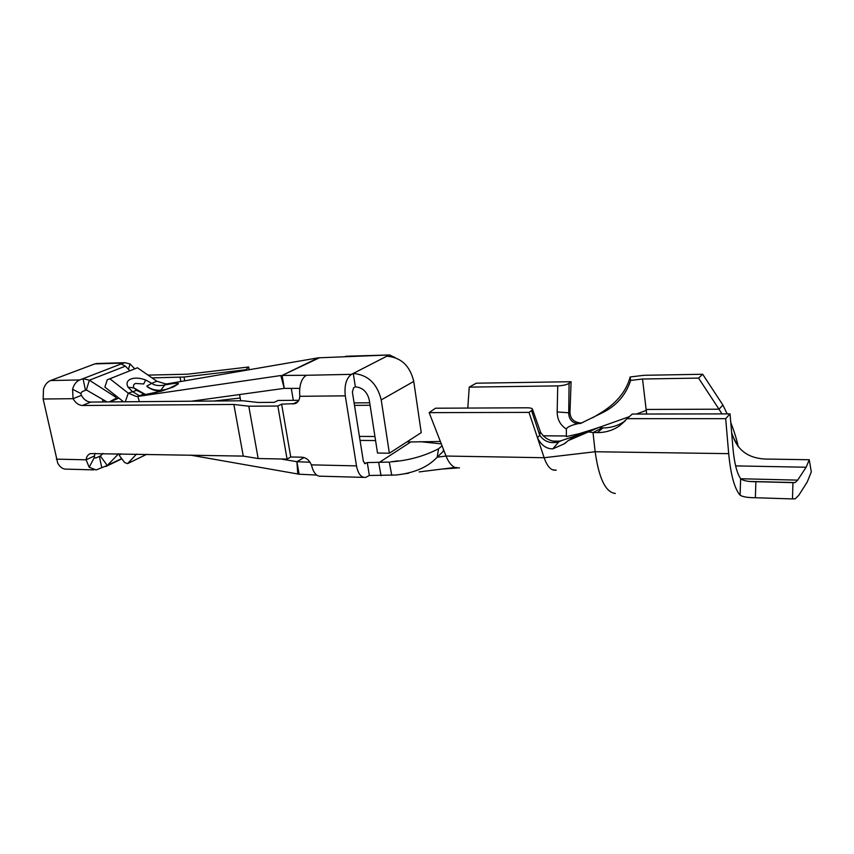 <?xml version="1.0" encoding="UTF-8"?>
<svg xmlns="http://www.w3.org/2000/svg" width="854" height="854" viewBox="0 0 854 854"><rect width="100%" height="100%" fill="white"/><g stroke="black" fill="none" stroke-linecap="round" stroke-linejoin="round"><path stroke-width="1.28" d="M395.082 357.591L389.541 354.965L318.296 357.826L167.533 383.798L165.9 383.969L156.837 381.226L151.777 383.339C153.976 385.197 157.574 385.88 162.559 385.4L164.801 384.951C174.355 383.179 178.892 382.795 178.401 383.809L173.511 386.894L161.182 391.217L139.426 395.754L132.285 391.495L128.068 387.182C126.104 383.478 127.011 380.767 130.79 379.037C134.9 377.575 139.842 377.884 145.596 379.955L151.777 383.339L146.771 386.125L148.18 387.086C151.382 389.317 155.556 390.395 160.691 390.31L166.338 389.392M161.107 391.079C156.688 391.281 152.3 390.011 147.955 387.246L146.771 386.125M161.182 391.217L160.424 391.281M125.282 401.775L128.271 393.171L136.416 396.502L137.868 396.416L280.817 375.536L284.265 388.367L191.424 401.209M145.49 394.676L136.661 390.363L134.003 388.004C132.904 385.944 133.395 384.428 135.487 383.467L143.728 383.958L145.596 379.955M646.382 409.45L718.993 409.194L698.561 378.098L642.539 379.005L646.659 414.03M642.539 379.005L630.636 380.425L630.156 376.966L644.033 375.301L702.682 374.255L698.561 378.098M582.065 422.709L602.497 412.717C616.503 405.778 625.886 395.018 630.636 380.425M583.624 421.983L581.617 422.997C572.639 424.566 567.547 426.584 566.351 429.039C560.309 425.164 557.246 419.463 557.171 411.948L568.732 412.781L569.074 383.275C566.853 384.748 563.074 385.624 557.737 385.901L469.241 387.118L467.8 408.063M543.069 435.807L566.394 435.978L566.351 429.039M566.394 435.978L566.373 436.597L579.129 433.715L593.893 429.124M599.252 427.352L629.398 416.624M636.39 414.051L646.478 410.304M721.982 413.902L718.993 409.194L722.911 405.052L702.682 374.255M443.514 449.567L443.023 451.563L437.173 457.2L446.034 456.047L429.156 412.631L435.476 408.212L527.27 407.796C530.761 407.86 532.522 408.404 532.533 409.429L531.583 410.593L539.771 435.326C544.297 441.678 550.542 443.888 558.484 441.945L562.156 440.397L559.349 441.155L552.837 448.83C546.389 448.958 541.255 445.244 537.454 437.686L528.989 412.386L429.156 412.631M469.241 387.118L476.244 383.19L571.091 381.717L569.97 412.311L568.732 412.781C568.721 417.83 570.835 421.268 575.062 423.093L581.617 422.997M571.091 381.717L569.074 383.275M592.676 417.787L598.91 414.019C615.819 404.102 626.228 391.751 630.156 376.966M750.623 481.464L795.149 482.574L792.939 482.627L792.48 498.917L755.363 497.743C747.773 497.69 742.681 496.847 740.087 495.203C734.536 488.734 730.736 474.877 728.686 453.645L725.686 418.673L627.103 418.652L619.662 425.73C613.087 430.309 605.678 432.594 597.426 432.594L593.007 432.562L595.163 451.745C598.878 478.443 605.614 492.363 615.36 493.495M627.103 418.652L632.302 414.051L730.042 413.891L725.686 418.673M792.939 482.627L755.875 481.699C748.253 481.763 743.172 480.77 740.642 478.72C736.895 473.212 734.344 463.146 732.988 448.521L730.042 413.891M599.145 427.331L568.091 440.664L578.692 434.28L599.145 427.331L602.849 427.929C611.037 427.907 618.392 425.634 624.914 421.086L625.149 420.926M569.97 412.311C570.237 418.588 573.696 422.122 580.336 422.943L575.062 423.093C578.969 423.733 581.211 423.648 581.777 422.837M540.198 431.185L539.771 435.326L537.454 437.686L544.147 457.723L595.163 451.745L728.686 453.645M531.583 410.593L528.989 412.386M94.954 453.303L94.314 457.498L89.179 467.266L96.15 469.956L107.273 465.462L118.631 453.741M156.837 381.226L137.441 367.775L107.294 379.795L104.85 387.075L123.563 401.796M316.685 475.059L299.103 474.216L296.914 461.704L310.045 462.249M731.654 432.818L733.757 438.262C739.5 452.652 751.691 459.601 770.308 459.11L809.261 459.74L811.3 471.92L807.201 482.051L798.768 495.288L795.255 498.789L792.48 498.917M733.703 438.102L738.283 446.717M738.048 446.386L733.757 438.262M738.037 446.375L737.813 444.977M795.149 482.574L797.668 480.129L806.155 467.234L809.261 459.74M89.179 467.266L86.094 459.804C86.532 456.602 87.983 454.52 90.439 453.581L243.262 456.1L233.857 404.454L82.454 405.49C78.696 405.287 75.568 403.024 73.07 398.69L72.569 389.275C73.892 384.524 76.273 381.418 79.732 379.945L50.567 380.542C47.226 381.919 44.867 384.802 43.479 389.21L43.159 399.01L57.72 463.124C60.079 467.469 63.228 469.476 67.178 469.156L93.823 469.892M284.265 388.367L282.13 375.429L306.437 375.28C302.135 377.874 299.861 383.275 299.594 391.484L299.797 396.309C299.573 399.982 298.025 402.426 295.153 403.632L281.628 404.134L277.86 406.034L248.792 406.205L233.857 404.454M298.825 400.291L278.03 400.462L274.305 402.33L257.951 402.458L243.006 400.772L90.737 402.074L82.454 405.49M79.732 379.945L83.03 378.674L85.485 390.31L82.197 391.612L80.778 393.481L81.408 395.349C83.884 399.64 87.001 401.882 90.737 402.074M94.228 456.025L86.094 459.804L56.332 459.132M94.314 457.498L95.723 458.043L99.395 456.41L101.765 467.704M281.628 404.134L290.744 456.986L301.878 457.2C306.18 457.605 309.34 460.157 311.368 464.864L312.703 469.156C314.742 474.248 317.517 476.596 321.008 476.201L363.623 477.386M277.86 406.034L287.061 459.11L258.164 458.534L243.262 456.1M290.744 456.986L287.061 459.11M248.792 406.205L258.164 458.534M81.408 395.349L73.07 398.69L43.159 399.01M102.491 399.309L103.046 401.967M98.082 363.473L94.783 363.9L50.567 380.542M128.474 369.344L130.032 363.911L124.748 362.694L121.119 363.953L125.421 366.152L129.861 370.785M130.032 363.911L134.783 368.832M152.033 377.895L184.016 377.02L245.877 369.739L248.685 366.985L187.346 374.212L147.998 375.098M240.7 400.782L239.568 394.548M245.877 369.739L245.973 370.284M214.034 401.017L240.198 398.039M248.685 366.985L249.176 369.739M291.278 388.367L293.317 400.334M139.383 401.658L137.868 396.416L143.568 394.11L145.586 394.665M145.724 394.633L134.003 388.004L128.068 387.182M442.052 445.809L438.572 448.766L437.173 457.2C427.875 467.181 414.137 473.116 395.978 475.005L369.334 475.475L365.597 477.439C361.135 477.728 358.104 473.863 356.492 465.878L345.294 395.84C344.215 385.293 346.286 378.13 351.496 374.351L353.257 373.444L355.36 386.819C362.651 387.524 367.284 391.922 369.27 400.014L377.511 453.036L389.371 453.228L421.236 432.626L413.752 381.418L381.215 399.907L389.371 453.228M438.572 448.766C424.16 456.239 408.159 460.616 390.566 461.897L397.985 460.829M391.772 475.347L389.264 462.078L367.305 462.569L364.444 463.626M381.044 475.785L378.728 462.804L410.806 441.956L440.365 441.475M443.023 451.563L443.6 449.877M552.655 441.08L559.349 441.155M576.76 435.391L562.156 440.397M420.275 441.667L441.304 443.899M555.207 470.276L552.09 469.593C548.941 467.928 546.293 463.968 544.147 457.723L446.034 456.047C448.414 462.035 451.371 465.836 454.894 467.448L419.122 471.92M568.091 440.664L564.675 443.653L552.837 448.83M587.637 431.804L593.007 432.562L602.081 427.918M722.911 405.052L727.181 413.902M730.778 422.463C734.141 431.27 736.522 438.828 737.899 445.147M459.537 467.949L454.894 467.448M370.092 405.276L354.495 405.372M410.806 441.956L406.888 441.902M408.618 440.781L408.479 441.924M299.113 474.216L190.303 455.097M280.987 458.982L296.914 461.704L297.79 474.098M170.192 387.951L160.894 391.143C152.471 393.502 145.991 394.836 141.454 395.146L146.642 394.708M109.814 378.738L128.271 393.171L136.661 390.363M178.401 383.809L169.786 388.036M167.533 383.798L164.801 384.951L160.691 390.31M369.707 402.789L354.111 402.907M388.421 355.381L386.819 356.203C401.028 357.378 410.005 365.779 413.752 381.418M355.36 386.819L353.609 387.748L352.382 392.029L363.388 461.491L365.608 463.647M369.334 475.475L367.305 462.569M386.819 356.203L353.257 373.444C367.893 374.789 377.222 383.606 381.215 399.907M319.577 357.709L282.13 375.429L318.296 357.826M284.35 388.367L299.743 388.378M344.696 356.652L347.535 356.193M85.485 390.31L86.361 389.958L107.006 401.935M121.119 363.953L83.03 378.674L89.36 380.211L86.361 389.958M109.739 401.914L118.855 398.092M109.365 401.914L116.432 398.081M125.421 366.152L89.36 380.211L115.898 397.217M136.523 454.082L127.566 463.637L146.749 454.275M120.852 453.784L119.304 455.47L124.652 462.548L127.566 463.637M121.642 458.555L107.273 465.462L100.313 455.983L99.395 456.41M100.313 455.983L103.067 453.453M296.914 461.704L303.992 457.53M557.171 411.948L557.737 385.901M740.642 478.72L740.087 495.203M740.664 478.752L797.668 480.129M298.206 401.295L292.826 404.059M96.192 457.904L94.815 457.883M80.778 393.481L72.569 389.275M123.414 363.067L94.783 363.9M184.016 377.02L184.742 380.831M180.066 377.308L180.867 381.503M755.875 481.699L755.363 497.743M602.849 427.929L597.426 432.594M735.625 465.889L806.155 467.234M374.938 436.511L359.417 436.383M375.568 440.568L360.046 440.408M296.968 461.704L304.067 457.552M356.492 465.878L311.368 464.864M345.294 395.84L299.797 396.309M351.496 374.351L306.437 375.28M602.486 412.685L598.91 414.019M532.533 409.429L540.603 432.348C544.5 438.209 549.88 441.262 556.765 441.518M295.153 403.632L296.519 402.939M124.748 362.694L96.139 363.526M392.787 461.566L390.566 461.897M619.662 425.73L624.914 421.086M570.621 438.892L585.865 431.857M564.526 443.45L567.045 441.635M408.66 473.233L403.643 473.917M553.2 470.042L556.242 470.116M456.922 468.035L442.287 469.027M389.541 354.965L345.87 356.246M105.843 466.508L121.834 458.822"/></g></svg>
